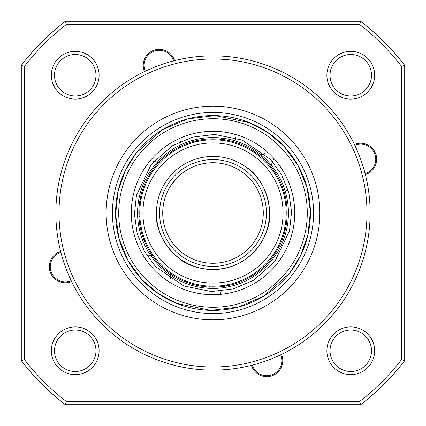 <?xml version="1.0" encoding="UTF-8"?>
<svg xmlns="http://www.w3.org/2000/svg" width="426" height="426" viewBox="0 0 426 426"><rect width="100%" height="100%" fill="white"/><g stroke="black" fill="none" stroke-linecap="round" stroke-linejoin="round"><path stroke-width="0.64" d="M168.605 272.411A74.167 74.167 0 0 0 286.65 221.744A74.167 74.167 0 0 0 183.744 144.845A74.167 74.167 0 0 0 168.605 272.411M280.654 354.821A15.086 15.086 0 0 1 271.9 374.832A15.086 15.086 0 0 1 252.336 365.13M112.437 213A100.563 100.563 0 0 0 213 313.563A100.563 100.563 0 0 0 313.563 213A100.563 100.563 0 0 0 213 112.437A100.563 100.563 0 0 0 112.437 213M310.421 213A97.421 97.421 0 0 1 164.287 297.369A97.421 97.421 0 0 1 164.287 128.631A97.421 97.421 0 0 1 310.421 213M106.149 213A106.851 106.851 0 0 0 266.426 305.533A106.851 106.851 0 0 0 266.426 120.467A106.851 106.851 0 0 0 106.149 213M366.988 213A153.988 153.988 0 0 1 136.006 346.359A153.988 153.988 0 0 1 136.006 79.641A153.988 153.988 0 0 1 366.988 213M370.13 213A157.13 157.13 0 0 1 134.435 349.08A157.13 157.13 0 0 1 134.435 76.92A157.13 157.13 0 0 1 370.13 213M65.332 21.3L66.403 24.442L359.597 24.442L360.668 21.3A241.984 241.984 0 0 1 404.7 65.332L404.7 360.668A241.984 241.984 0 0 1 360.668 404.7L65.332 404.7A241.984 241.984 0 0 1 21.3 360.668L21.3 65.332A241.984 241.984 0 0 1 65.332 21.3L360.668 21.3M359.597 24.442A238.837 238.837 0 0 1 401.558 66.403L401.558 359.597A238.837 238.837 0 0 1 359.597 401.558L66.403 401.558A238.837 238.837 0 0 1 24.442 359.597L24.442 66.403L21.3 65.332M24.442 66.403A238.837 238.837 0 0 1 66.403 24.442M24.442 359.597L21.3 360.668M66.403 401.558L65.332 404.7M359.597 401.558L360.668 404.7M401.558 359.597L404.7 360.668M401.558 66.403L404.7 65.332M51.344 350.774A23.883 23.883 0 0 0 87.165 371.456A23.883 23.883 0 0 0 87.165 330.091A23.883 23.883 0 0 0 51.344 350.774M95.967 350.774A20.741 20.741 0 0 1 75.226 371.515A20.741 20.741 0 0 1 54.485 350.774A20.741 20.741 0 0 1 75.226 330.033A20.741 20.741 0 0 1 95.967 350.774M350.774 374.656A23.883 23.883 0 0 0 371.456 338.835A23.883 23.883 0 0 0 330.091 338.835A23.883 23.883 0 0 0 350.774 374.656M371.515 350.774A20.741 20.741 0 0 1 350.774 371.515A20.741 20.741 0 0 1 330.033 350.774A20.741 20.741 0 0 1 350.774 330.033A20.741 20.741 0 0 1 371.515 350.774M350.774 99.109A23.883 23.883 0 0 0 371.456 63.282A23.883 23.883 0 0 0 330.091 63.282A23.883 23.883 0 0 0 350.774 99.109M371.515 75.226A20.741 20.741 0 0 1 350.774 95.967A20.741 20.741 0 0 1 330.033 75.226A20.741 20.741 0 0 1 350.774 54.485A20.741 20.741 0 0 1 371.515 75.226M51.344 75.226A23.883 23.883 0 0 0 87.165 95.909A23.883 23.883 0 0 0 87.165 54.544A23.883 23.883 0 0 0 51.344 75.226M95.967 75.226A20.741 20.741 0 0 1 75.226 95.967A20.741 20.741 0 0 1 54.485 75.226A20.741 20.741 0 0 1 75.226 54.485A20.741 20.741 0 0 1 95.967 75.226M144.494 71.589A16.028 16.028 0 0 1 153.775 50.284A16.028 16.028 0 0 1 174.58 60.641M71.589 281.506A16.028 16.028 0 0 1 50.284 272.225A16.028 16.028 0 0 1 60.641 251.42M281.506 354.411A16.028 16.028 0 0 1 269.12 376.504A16.028 16.028 0 0 1 251.42 365.359M354.411 144.494A16.028 16.028 0 0 1 376.68 159.26A16.028 16.028 0 0 1 365.359 174.58M172.487 242.783L171.151 240.871M170.815 240.365C171.492 241.728 173.701 244.455 177.445 248.555C182.307 252.879 185.097 255.126 185.811 255.296M185.635 255.185L183.196 253.497M180.39 251.276L177.445 248.555M170.815 185.635L177.445 177.445C173.121 182.307 170.874 185.097 170.704 185.811M183.239 172.471L185.124 171.151M185.811 170.704C185.097 170.874 182.307 173.121 177.445 177.445A50.284 50.284 0 0 1 261.569 199.986A50.284 50.284 0 0 1 199.986 261.569A50.284 50.284 0 0 1 177.445 177.445M159.58 212.42A53.426 53.426 0 0 0 212.42 266.42A53.426 53.426 0 0 0 266.42 213.58A53.426 53.426 0 0 0 213.58 159.58A53.426 53.426 0 0 0 159.58 212.42M212.388 269.562A56.567 56.567 0 0 0 262.294 185.251A56.567 56.567 0 0 0 164.319 184.186A56.567 56.567 0 0 0 212.388 269.562M283.077 213.761A70.082 70.082 0 0 1 177.301 273.306A70.082 70.082 0 0 1 178.622 151.933A70.082 70.082 0 0 1 283.077 213.761M286.219 213.793A73.224 73.224 0 0 1 175.704 276.011A73.224 73.224 0 0 1 177.078 149.196A73.224 73.224 0 0 1 286.219 213.793M191.796 134.089A81.707 81.707 0 0 1 291.938 234.092A81.707 81.707 0 0 1 155.266 270.819A81.707 81.707 0 0 1 191.796 134.089M188.532 121.953A94.279 94.279 0 0 0 146.384 279.712A94.279 94.279 0 0 0 304.084 237.335A94.279 94.279 0 0 0 188.532 121.953M193.425 140.159A75.423 75.423 0 0 1 285.867 232.468A75.423 75.423 0 0 1 159.707 266.372A75.423 75.423 0 0 1 193.425 140.159M354.821 145.346A15.086 15.086 0 0 1 374.832 154.1A15.086 15.086 0 0 1 365.13 173.664M145.346 71.179A15.086 15.086 0 0 1 154.1 51.168A15.086 15.086 0 0 1 173.664 60.87M71.179 280.654A15.086 15.086 0 0 1 51.168 271.9A15.086 15.086 0 0 1 60.87 252.336M170.427 272.576L170.735 273.87L170.56 272.667M270.632 167.833L270.702 166.502L270.531 167.706M160.091 162.381L158.765 162.503L159.979 162.498M249.508 276.474L250.813 276.73L249.647 276.394M269.562 213.612C271.66 230.184 254.258 269.248 212.388 269.562C170.528 268.337 153.983 228.906 156.438 212.388M278.029 246.659L279.264 246.169L278.103 246.516M233.389 288.876L253.816 280.132L274.834 261.468L289.542 230.716L291.56 211.914L288.876 192.611L281.522 174.564L270.356 159.303L242.213 140.069L214.672 134.451L192.611 137.124L172.184 145.868L151.166 164.532L136.458 195.284L134.44 214.086L137.124 233.389L144.478 251.436L155.644 266.697L183.787 285.931L211.328 291.549L233.389 288.876M238.283 307.082L210.929 310.4L176.774 303.434L158.738 293.913L141.885 279.584L128.034 260.664L118.918 238.283L115.59 214.347L118.087 191.034L125.489 170.187L136.325 152.902L162.386 129.76L187.717 118.918L215.071 115.6L249.226 122.566L267.262 132.087L284.115 146.416L297.966 165.336L307.082 187.717L310.41 211.653L307.913 234.966L300.511 255.813L289.675 273.098L263.614 296.24L238.283 307.082M141.123 199.022L140.074 199.842L141.091 199.182M179.138 258.316C191.034 270.041 232.633 279.941 258.316 246.862C282.757 212.862 261.479 175.768 246.862 167.684M237.064 143.844L236.403 142.689L236.909 143.791M285.905 206.157L286.677 205.082L285.889 205.998M209.395 286.134L210.353 287.055L209.555 286.144M195.853 141.81L194.677 141.198L195.699 141.853M144.978 240.104L144.536 241.356L145.037 240.253M153.403 255.541L143.599 256.127M170.698 279.206L170.735 273.87M282.166 188.968L288.402 190.939M273.838 158.456L270.702 166.502M179.373 147.955L180.427 141.501M150.351 160.543L158.765 162.503M226.941 284.882L225.46 287.385M252.405 277.31L250.813 276.73M263.593 265.936L263.587 267.235M149.542 176.46L149.18 175.214M258.199 155.389L264.503 153.674M234.694 134.222L236.403 142.689M284.179 230.178L284.882 231.275M185.864 281.011L184.682 281.549M220.247 294.387L221.323 290.489M219.875 140.101L222.005 138.115M193.308 140.191L194.677 141.198M139.866 216.568L138.881 215.716"/></g></svg>
